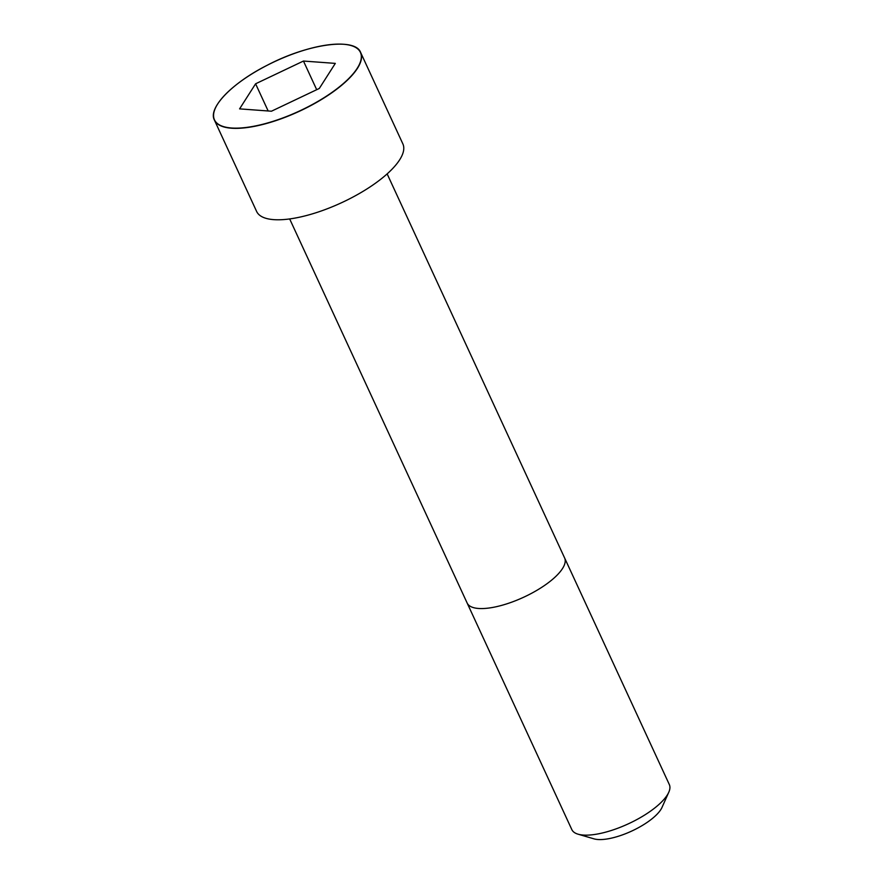 <?xml version="1.0" encoding="UTF-8"?>
<svg xmlns="http://www.w3.org/2000/svg" width="883" height="883" viewBox="0 0 883 883"><rect width="100%" height="100%" fill="white"/><g stroke="black" fill="none" stroke-linecap="round" stroke-linejoin="round"><path stroke-width="1.32" d="M215.253 108.421A80.541 27.682 -24.8 0 0 214.392 120.044L256.633 211.467A80.541 27.682 -24.8 0 0 323.2 210.286A80.541 27.682 -24.8 0 0 399.679 159.779A80.541 27.682 -24.8 0 0 402.869 143.896L360.628 52.472A80.541 27.682 -24.8 0 0 351.213 45.596M667.195 795.153A53.697 18.455 -24.8 0 0 668.773 792.261A53.697 18.455 -24.8 0 0 669.325 784.568L564.623 557.979A53.697 18.455 -24.8 0 1 562.493 568.564A53.697 18.455 -24.8 0 1 511.511 602.239A53.697 18.455 -24.8 0 1 467.14 603.023L571.831 829.612A53.697 18.455 -24.8 0 0 578.045 834.181A53.697 18.455 -24.8 0 0 625.44 825.13A53.697 18.455 -24.8 0 0 667.195 795.153M578.045 834.181L593.972 838.85A40.276 13.841 -24.8 0 0 629.513 832.062A40.276 13.841 -24.8 0 0 660.826 809.579A40.276 13.841 -24.8 0 0 662.007 807.404L668.773 792.261M271.445 111.214L319.304 88.466L335.308 63.388L303.454 61.048L255.595 83.797L239.591 108.874L271.445 111.214M303.454 61.048L316.699 89.702M255.595 83.797L268.156 110.971M357.427 68.355A80.541 27.682 -24.8 0 0 360.628 52.472C355.275 37.263 308.001 43.697 267.008 65.364C231.821 83.123 207.88 108.101 214.392 120.044A80.541 27.682 -24.8 0 0 280.96 118.863A80.541 27.682 -24.8 0 0 357.427 68.355M357.24 68.267A80.397 27.627 -24.8 0 0 273.575 62.119A80.397 27.627 -24.8 0 0 231.534 128.002A80.397 27.627 -24.8 0 0 357.24 68.267M289.668 218.929L467.14 603.023M387.14 173.885L564.623 557.979"/></g></svg>
